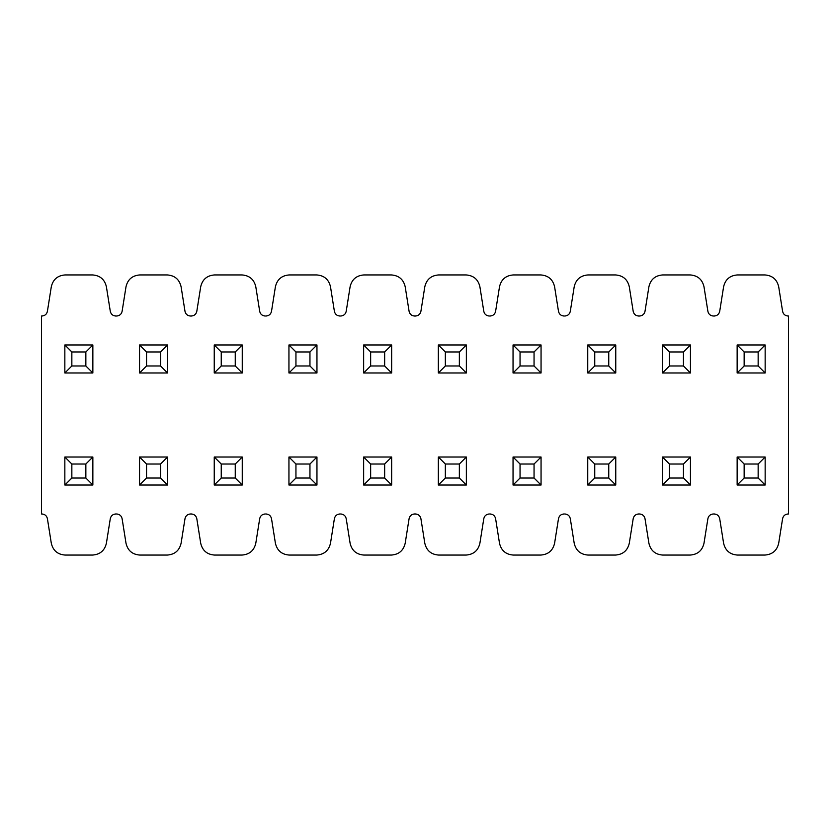<?xml version="1.0" encoding="UTF-8"?>
<svg xmlns="http://www.w3.org/2000/svg" width="830" height="830" viewBox="0 0 830 830"><rect width="100%" height="100%" fill="white"/><g stroke="black" fill="none" stroke-linecap="round" stroke-linejoin="round"><path stroke-width="1.25" d="M713.416 513.977C710.418 514.195 708.571 515.772 707.886 518.709L703.996 543.245C702.273 550.57 697.667 554.502 690.166 555.062L662.734 555.062C655.233 554.502 650.627 550.57 648.904 543.245L645.014 518.709C644.329 515.772 642.482 514.195 639.484 513.977M638.716 513.977C635.718 514.195 633.871 515.772 633.186 518.709L629.296 543.245C627.573 550.57 622.967 554.502 615.466 555.062L588.034 555.062C580.533 554.502 575.927 550.57 574.204 543.245L570.314 518.709C569.629 515.772 567.782 514.195 564.784 513.977M564.016 513.977C561.018 514.195 559.171 515.772 558.486 518.709L554.596 543.245C552.873 550.57 548.267 554.502 540.766 555.062L513.334 555.062C505.833 554.502 501.227 550.57 499.504 543.245L495.614 518.709C494.929 515.772 493.082 514.195 490.084 513.977M489.316 513.977C486.318 514.195 484.471 515.772 483.786 518.709L479.896 543.245C478.173 550.57 473.567 554.502 466.066 555.062L438.634 555.062C431.133 554.502 426.527 550.57 424.804 543.245L420.914 518.709C420.229 515.772 418.382 514.195 415.384 513.977M414.616 513.977C411.618 514.195 409.771 515.772 409.086 518.709L405.196 543.245C403.473 550.57 398.867 554.502 391.366 555.062L363.934 555.062C356.433 554.502 351.827 550.57 350.104 543.245L346.214 518.709C345.529 515.772 343.682 514.195 340.684 513.977M339.916 513.977C336.918 514.195 335.071 515.772 334.386 518.709L330.496 543.245C328.773 550.57 324.167 554.502 316.666 555.062L289.234 555.062C281.733 554.502 277.127 550.57 275.404 543.245L271.514 518.709C270.829 515.772 268.982 514.195 265.984 513.977M265.216 513.977C262.218 514.195 260.371 515.772 259.686 518.709L255.796 543.245C254.073 550.57 249.467 554.502 241.966 555.062L214.534 555.062C207.033 554.502 202.427 550.57 200.704 543.245L196.814 518.709C196.129 515.772 194.282 514.195 191.284 513.977M190.516 513.977C187.518 514.195 185.671 515.772 184.986 518.709L181.096 543.245C179.373 550.57 174.767 554.502 167.266 555.062L139.834 555.062C132.333 554.502 127.727 550.57 126.004 543.245L122.114 518.709C121.429 515.772 119.582 514.195 116.584 513.977M115.816 513.977C112.818 514.195 110.971 515.772 110.286 518.709L106.396 543.245C104.673 550.57 100.067 554.502 92.566 555.062L65.134 555.062C57.633 554.502 53.027 550.57 51.304 543.245L47.414 518.709C46.729 515.772 44.882 514.195 41.884 513.977M41.5 513.977L41.5 316.023M41.884 316.023C44.882 315.805 46.729 314.228 47.414 311.292L51.304 286.755C53.027 279.43 57.633 275.498 65.134 274.938L92.566 274.938C100.067 275.498 104.673 279.43 106.396 286.755L110.286 311.292C110.971 314.228 112.818 315.805 115.816 316.023M116.584 316.023C119.582 315.805 121.429 314.228 122.114 311.292L126.004 286.755C127.727 279.43 132.333 275.498 139.834 274.938L167.266 274.938C174.767 275.498 179.373 279.43 181.096 286.755L184.986 311.292C185.671 314.228 187.518 315.805 190.516 316.023M191.284 316.023C194.282 315.805 196.129 314.228 196.814 311.292L200.704 286.755C202.427 279.43 207.033 275.498 214.534 274.938L241.966 274.938C249.467 275.498 254.073 279.43 255.796 286.755L259.686 311.292C260.371 314.228 262.218 315.805 265.216 316.023M265.984 316.023C268.982 315.805 270.829 314.228 271.514 311.292L275.404 286.755C277.127 279.43 281.733 275.498 289.234 274.938L316.666 274.938C324.167 275.498 328.773 279.43 330.496 286.755L334.386 311.292C335.071 314.228 336.918 315.805 339.916 316.023M340.684 316.023C343.682 315.805 345.529 314.228 346.214 311.292L350.104 286.755C351.827 279.43 356.433 275.498 363.934 274.938L391.366 274.938C398.867 275.498 403.473 279.43 405.196 286.755L409.086 311.292C409.771 314.228 411.618 315.805 414.616 316.023M415.384 316.023C418.382 315.805 420.229 314.228 420.914 311.292L424.804 286.755C426.527 279.43 431.133 275.498 438.634 274.938L466.066 274.938C473.567 275.498 478.173 279.43 479.896 286.755L483.786 311.292C484.471 314.228 486.318 315.805 489.316 316.023M490.084 316.023C493.082 315.805 494.929 314.228 495.614 311.292L499.504 286.755C501.227 279.43 505.833 275.498 513.334 274.938L540.766 274.938C548.267 275.498 552.873 279.43 554.596 286.755L558.486 311.292C559.171 314.228 561.018 315.805 564.016 316.023M564.784 316.023C567.782 315.805 569.629 314.228 570.314 311.292L574.204 286.755C575.927 279.43 580.533 275.498 588.034 274.938L615.466 274.938C622.967 275.498 627.573 279.43 629.296 286.755L633.186 311.292C633.871 314.228 635.718 315.805 638.716 316.023M639.484 316.023C642.482 315.805 644.329 314.228 645.014 311.292L648.904 286.755C650.627 279.43 655.233 275.498 662.734 274.938L690.166 274.938C697.667 275.498 702.273 279.43 703.996 286.755L707.886 311.292C708.571 314.228 710.418 315.805 713.416 316.023M714.184 316.023C717.182 315.805 719.029 314.228 719.714 311.292L723.604 286.755C725.327 279.43 729.933 275.498 737.434 274.938L764.866 274.938C772.367 275.498 776.973 279.43 778.696 286.755L782.586 311.292C783.271 314.228 785.118 315.805 788.116 316.023M788.5 316.023L788.5 513.977M788.116 513.977C785.118 514.195 783.271 515.772 782.586 518.709L778.696 543.245C776.973 550.57 772.367 554.502 764.866 555.062L737.434 555.062C729.933 554.502 725.327 550.57 723.604 543.245L719.714 518.709C719.029 515.772 717.182 514.195 714.184 513.977M64.844 457.019L64.844 485.031L92.856 485.031L92.856 457.019L64.844 457.019L71.847 464.022L71.847 478.028L85.853 478.028L85.853 464.022L71.847 464.022M64.844 485.031L71.847 478.028M92.856 457.019L85.853 464.022M92.856 485.031L85.853 478.028M139.544 457.019L139.544 485.031L167.556 485.031L167.556 457.019L139.544 457.019L146.547 464.022L146.547 478.028L160.553 478.028L160.553 464.022L146.547 464.022M139.544 485.031L146.547 478.028M167.556 457.019L160.553 464.022M167.556 485.031L160.553 478.028M214.244 457.019L214.244 485.031L242.256 485.031L242.256 457.019L214.244 457.019L221.247 464.022L221.247 478.028L235.253 478.028L235.253 464.022L221.247 464.022M214.244 485.031L221.247 478.028M242.256 457.019L235.253 464.022M242.256 485.031L235.253 478.028M288.944 457.019L288.944 485.031L316.956 485.031L316.956 457.019L288.944 457.019L295.947 464.022L295.947 478.028L309.953 478.028L309.953 464.022L295.947 464.022M288.944 485.031L295.947 478.028M316.956 457.019L309.953 464.022M316.956 485.031L309.953 478.028M363.644 457.019L363.644 485.031L391.656 485.031L391.656 457.019L363.644 457.019L370.647 464.022L370.647 478.028L384.653 478.028L384.653 464.022L370.647 464.022M363.644 485.031L370.647 478.028M391.656 457.019L384.653 464.022M391.656 485.031L384.653 478.028M438.344 457.019L438.344 485.031L466.356 485.031L466.356 457.019L438.344 457.019L445.347 464.022L445.347 478.028L459.353 478.028L459.353 464.022L445.347 464.022M438.344 485.031L445.347 478.028M466.356 457.019L459.353 464.022M466.356 485.031L459.353 478.028M513.044 457.019L513.044 485.031L541.056 485.031L541.056 457.019L513.044 457.019L520.047 464.022L520.047 478.028L534.053 478.028L534.053 464.022L520.047 464.022M513.044 485.031L520.047 478.028M541.056 457.019L534.053 464.022M541.056 485.031L534.053 478.028M587.744 457.019L587.744 485.031L615.756 485.031L615.756 457.019L587.744 457.019L594.747 464.022L594.747 478.028L608.753 478.028L608.753 464.022L594.747 464.022M587.744 485.031L594.747 478.028M615.756 457.019L608.753 464.022M615.756 485.031L608.753 478.028M662.444 457.019L662.444 485.031L690.456 485.031L690.456 457.019L662.444 457.019L669.447 464.022L669.447 478.028L683.453 478.028L683.453 464.022L669.447 464.022M662.444 485.031L669.447 478.028M690.456 457.019L683.453 464.022M690.456 485.031L683.453 478.028M737.144 457.019L737.144 485.031L765.156 485.031L765.156 457.019L737.144 457.019L744.147 464.022L744.147 478.028L758.153 478.028L758.153 464.022L744.147 464.022M737.144 485.031L744.147 478.028M765.156 457.019L758.153 464.022M765.156 485.031L758.153 478.028M92.856 344.969L64.844 344.969L64.844 372.981L92.856 372.981L92.856 344.969L85.853 351.972L71.847 351.972L64.844 344.969M92.856 372.981L85.853 365.978L85.853 351.972M64.844 372.981L71.847 365.978L85.853 365.978M71.847 351.972L71.847 365.978M167.556 344.969L139.544 344.969L139.544 372.981L167.556 372.981L167.556 344.969L160.553 351.972L146.547 351.972L139.544 344.969M167.556 372.981L160.553 365.978L160.553 351.972M139.544 372.981L146.547 365.978L160.553 365.978M146.547 351.972L146.547 365.978M242.256 344.969L214.244 344.969L214.244 372.981L242.256 372.981L242.256 344.969L235.253 351.972L221.247 351.972L214.244 344.969M242.256 372.981L235.253 365.978L235.253 351.972M214.244 372.981L221.247 365.978L235.253 365.978M221.247 351.972L221.247 365.978M316.956 344.969L288.944 344.969L288.944 372.981L316.956 372.981L316.956 344.969L309.953 351.972L295.947 351.972L288.944 344.969M316.956 372.981L309.953 365.978L309.953 351.972M288.944 372.981L295.947 365.978L309.953 365.978M295.947 351.972L295.947 365.978M391.656 344.969L363.644 344.969L363.644 372.981L391.656 372.981L391.656 344.969L384.653 351.972L370.647 351.972L363.644 344.969M391.656 372.981L384.653 365.978L384.653 351.972M363.644 372.981L370.647 365.978L384.653 365.978M370.647 351.972L370.647 365.978M466.356 344.969L438.344 344.969L438.344 372.981L466.356 372.981L466.356 344.969L459.353 351.972L445.347 351.972L438.344 344.969M466.356 372.981L459.353 365.978L459.353 351.972M438.344 372.981L445.347 365.978L459.353 365.978M445.347 351.972L445.347 365.978M541.056 344.969L513.044 344.969L513.044 372.981L541.056 372.981L541.056 344.969L534.053 351.972L520.047 351.972L513.044 344.969M541.056 372.981L534.053 365.978L534.053 351.972M513.044 372.981L520.047 365.978L534.053 365.978M520.047 351.972L520.047 365.978M615.756 344.969L587.744 344.969L587.744 372.981L615.756 372.981L615.756 344.969L608.753 351.972L594.747 351.972L587.744 344.969M615.756 372.981L608.753 365.978L608.753 351.972M587.744 372.981L594.747 365.978L608.753 365.978M594.747 351.972L594.747 365.978M690.456 344.969L662.444 344.969L662.444 372.981L690.456 372.981L690.456 344.969L683.453 351.972L669.447 351.972L662.444 344.969M690.456 372.981L683.453 365.978L683.453 351.972M662.444 372.981L669.447 365.978L683.453 365.978M669.447 351.972L669.447 365.978M765.156 344.969L737.144 344.969L737.144 372.981L765.156 372.981L765.156 344.969L758.153 351.972L744.147 351.972L737.144 344.969M765.156 372.981L758.153 365.978L758.153 351.972M737.144 372.981L744.147 365.978L758.153 365.978M744.147 351.972L744.147 365.978"/></g></svg>
